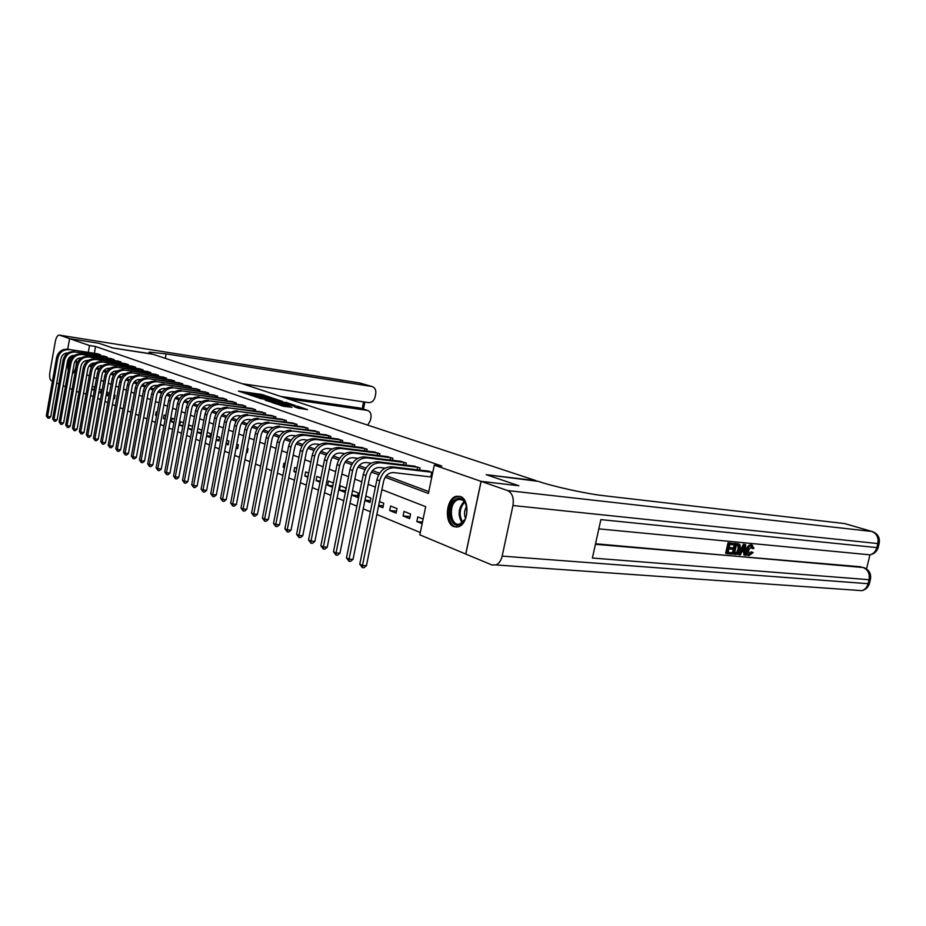 <?xml version="1.0" encoding="UTF-8"?>
<svg xmlns="http://www.w3.org/2000/svg" width="926" height="926" viewBox="0 0 926 926"><rect width="100%" height="100%" fill="white"/><g stroke="black" fill="none" stroke-linecap="round" stroke-linejoin="round"><path stroke-width="1.39" d="M271.225 397.567L261.769 394.476L238.422 391.108L247.659 394.152L246.652 393.376L248.781 393.562L271.225 397.567M453.925 526.651C443.878 523.433 446.008 498.095 456.46 496.243L460.245 496.452C470.246 499.241 468.568 524.533 458.208 526.825L453.925 526.651M68.223 370.747C67.378 365.492 68.154 360.723 70.561 356.417M298.299 408.204L307.49 409.628L297.952 406.34L272.07 402.532L283.564 406.271L292.026 407.313L276.075 403.377L293.067 405.704L298.971 407.266L294.132 406.711L298.299 408.204M465.743 554.037L491.764 564.906L495.966 564.941C499.01 563.587 501.082 560.647 502.17 556.098L512.969 505.527C514.057 497.956 512.263 492.968 507.598 490.56L481.126 481.381L518.873 485.745L486.254 474.679L518.803 485.722L481.069 481.358L465.743 554.037L419.837 534.834L425.671 506.672L381.894 489.634M242.137 383.688L368.467 402.613C371.777 402.706 373.977 400.819 375.088 396.953L375.725 393.781C376.211 390.17 375.076 387.786 372.333 386.617L359.508 382.924L59.507 335.143L69.589 338.638L98.955 343.291L112.717 347.956L153.045 354.299L536.038 480.64L486.254 474.679L538.249 481.37C554.223 486.74 586.436 493.801 604.007 495.734L844.5 523.549L872.28 531.547M149.676 353.072L149.85 352.123C148.091 352.274 148.82 352.887 152.049 353.975L112.717 347.956L98.955 343.291L69.624 338.65L89.521 345.548L88.294 352.389M385.181 477.249L428.402 493.477L434.271 465.13L441.806 466.044L95.575 346.498L89.521 345.548M434.271 465.13L481.069 481.358M282.488 401.409L272.059 397.925L248.573 394.545L259.511 398.099L282.488 401.409M285.845 402.301L295.139 405.495L271.376 402.127L265.299 400.229L276.017 401.699L273.32 400.703L259.974 398.446L285.787 402.636M76.349 359.612C76.661 366.129 75.319 370.886 72.355 373.884M95.575 346.498L94.348 353.315M92.577 363.224L92.241 365.839M96.917 367.587L99.395 368.513M104.129 370.284L106.698 371.245M111.479 373.028L114.153 374.023M118.979 375.829L121.746 376.87M126.63 378.688L129.501 379.764M134.444 381.616L137.418 382.727M142.419 384.591L145.509 385.748M150.556 387.635L153.762 388.839M158.867 390.737L162.2 391.987M167.363 393.92L170.824 395.205M176.044 397.161L179.632 398.504M184.922 400.472L188.638 401.861M193.985 403.863L197.851 405.31M203.257 407.324L207.274 408.829M212.749 410.878L216.904 412.429M222.448 414.501L226.766 416.11M232.38 418.205L236.859 419.883M242.543 422.001L247.196 423.749M252.948 425.891L257.775 427.696M263.609 429.884L268.621 431.748M274.524 433.958L279.733 435.903M285.717 438.137L291.123 440.163M297.188 442.431L302.802 444.526M308.948 446.818L314.782 448.994M321.009 451.332L327.063 453.59M333.395 455.951L339.68 458.301M346.092 460.697L352.632 463.15M359.138 465.581L365.944 468.116M372.541 470.582L379.614 473.221M386.304 475.733L428.784 491.602M97.103 353.744L100.355 354.693L100.193 355.572M103.839 356.128L107.15 357.112L106.988 358.003M110.703 358.57L114.083 359.566L113.921 360.48M117.695 361.047L121.144 362.066L120.97 362.992M124.825 363.582L128.332 364.613L128.158 365.562M132.094 366.152L135.671 367.205L135.485 368.189M139.502 368.791L143.148 369.856L142.963 370.863M147.049 371.465L150.764 372.553L150.579 373.583M154.746 374.197L158.543 375.308L158.346 376.361M162.606 376.986L166.472 378.121L166.275 379.197M170.627 379.834L174.574 380.991L174.366 382.091M178.799 382.739L182.827 383.92L182.619 385.042M187.145 385.702L191.265 386.906L191.045 388.063M195.675 388.723L199.866 389.95L199.646 391.142M204.368 391.814L208.663 393.064L208.431 394.279M213.258 394.974L217.645 396.247L217.402 397.497M222.333 398.192L226.812 399.5L226.569 400.784M231.616 401.49L236.188 402.822L235.945 404.141M241.096 404.859L245.772 406.213L245.517 407.567M250.784 408.297L255.576 409.686L255.31 411.075M260.704 411.815L265.6 413.227L265.322 414.663M270.832 415.415L275.844 416.862L275.554 418.332M281.203 419.096L286.331 420.578L286.041 422.094M291.817 422.869L297.061 424.386L296.76 425.937M302.675 426.724L308.057 428.275L307.733 429.884M313.798 430.671L319.308 432.257L318.972 433.912M325.188 434.722L330.825 436.343L330.489 438.044M336.856 438.866L342.632 440.521L342.284 442.281M348.813 443.114L354.739 444.816L354.38 446.621M361.071 447.466L367.147 449.203L366.765 451.078M373.641 451.934L379.868 453.717L379.475 455.65M386.536 456.518L392.925 458.335L392.52 460.338M399.766 461.217L406.317 463.081L405.901 465.153M413.343 466.044L420.08 467.954L419.628 470.095M427.28 470.998L432.755 472.445M90.609 395.471L93.202 396.548M97.739 398.435L100.425 399.546M105.02 401.456L107.798 402.613M112.44 404.546L115.322 405.738M120.01 407.695L122.996 408.933M127.742 410.901L130.832 412.186M135.636 414.188L138.842 415.519M143.692 417.533L147.014 418.911M151.922 420.96L155.36 422.383M160.325 424.444L163.89 425.937M168.914 428.02L172.606 429.56M177.688 431.666L181.519 433.264M186.658 435.394L190.629 437.049M195.837 439.213L199.958 440.926M205.225 443.114L209.484 444.885M214.82 447.108L219.242 448.936M224.648 451.182L229.231 453.092M234.695 455.36L239.452 457.34M244.985 459.643L249.916 461.692M255.53 464.03L260.646 466.148M266.329 468.51L271.631 470.721M277.395 473.117L282.905 475.397M288.738 477.828L294.445 480.2M300.371 482.666L306.298 485.131M312.305 487.62L318.451 490.178M324.54 492.713L330.929 495.364M337.099 497.933L343.731 500.688M349.993 503.293L356.88 506.152M363.247 508.802L370.4 511.777M376.847 514.462L420.323 532.531M91.709 389.36L93.954 390.274L94.533 387.045L92.287 386.142M98.851 392.265L100.679 393.006L101.27 389.753L99.441 389.024M106.143 395.228L107.52 395.796L108.122 392.508L106.733 391.953M113.585 398.261L114.5 398.631L115.102 395.309L114.187 394.939M121.167 401.34L121.781 397.995M148.866 408.875L148.229 412.336M157.235 412.244L156.17 411.815L155.522 415.311L156.587 415.739M165.8 415.681L164.099 414.998L163.439 418.529L165.141 419.223M174.539 419.2L172.19 418.251L171.53 421.816L173.88 422.765M183.487 422.788L180.443 421.573L179.771 425.173L182.804 426.4M192.62 426.458L188.881 424.953L188.198 428.588L191.937 430.115M197.157 432.234L200.977 433.796L201.683 430.104L197.84 428.564M206.556 436.053L209.855 437.396L210.561 433.669L207.262 432.338M216.175 439.966L218.918 441.077L219.624 437.315L216.892 436.215M226.013 443.971L228.178 444.85L228.896 441.042L226.743 440.174M236.095 448.068L237.635 448.693L238.376 444.839L236.836 444.225M246.409 452.258L247.311 452.629L248.064 448.74L247.161 448.369M256.977 456.553L257.741 452.629M273.888 459.111L273.112 463.116M285.196 463.66L283.946 463.15L283.159 467.202L284.409 467.711M296.783 468.313L294.688 467.468L293.878 471.565L295.984 472.41M308.671 473.093L305.673 471.89L304.862 476.022L307.849 477.249M320.871 477.99L316.935 476.404L316.102 480.594L320.037 482.191M333.383 483.025L328.464 481.045L327.619 485.282L332.538 487.284M339.425 490.074L345.19 492.424L346.058 488.106L340.282 485.791L339.425 490.074L345.537 490.711M351.66 495.051L357.436 497.401L358.316 493.037L352.528 490.711M364.937 500.457L369.983 502.505L370.886 498.084L365.816 496.047M378.572 506.001L382.866 507.737L383.781 503.269L379.475 501.545M389.696 510.515L396.073 513.12L397.011 508.582L390.61 506.013L389.696 510.515L396.478 511.164M403.088 515.967L409.639 518.629L410.588 514.034L404.025 511.407L403.088 515.967L410.056 516.615M423.101 519.069L417.788 516.94L416.839 521.558L422.14 523.711M67.922 352.922C64.288 353.014 61.984 354.913 61 358.617L50.698 416.85L49.078 418.251L47.828 418.089L46.3 415.867L56.579 357.656C58.211 351.764 61.915 348.952 67.691 349.229L69.624 338.65M86.072 393.863L83.456 393.504M78.884 392.288L76.476 391.281M72.078 389.441L69.751 388.48M65.399 386.651L63.153 385.714M375.4 487.111L368.201 484.31M361.788 481.821L354.855 479.112M348.546 476.659L341.879 474.066M335.652 471.647L329.228 469.146M323.093 466.762L316.912 464.354M310.858 462.005L304.897 459.678M298.936 457.363L293.195 455.129M287.315 452.837L281.77 450.684M275.971 448.427L270.635 446.344M264.905 444.121L259.766 442.119M254.118 439.919L249.152 437.986M243.584 435.822L238.792 433.958M233.294 431.817L228.676 430.023M223.247 427.905L218.791 426.18M213.431 424.096L209.137 422.418M203.836 420.358L199.692 418.749M194.46 416.712L190.455 415.161M185.281 413.146L181.427 411.642M176.322 409.651L172.595 408.204M167.548 406.236L163.96 404.847M158.971 402.903L155.499 401.56M150.568 399.638L147.222 398.33M142.338 396.432L139.12 395.182M134.293 393.307L131.179 392.092M126.411 390.24L123.401 389.07M118.69 387.23L115.785 386.107M111.12 384.29L108.319 383.202M103.7 381.396L101.003 380.355M96.431 378.572L93.827 377.565M89.313 375.806L86.801 374.822M89 366.001L91.535 366.951M96.061 368.652L98.677 369.636M103.261 371.361L105.981 372.379M110.611 374.116L113.412 375.169M118.1 376.928L121.005 378.028M125.739 379.799L128.76 380.933M133.541 382.739L136.678 383.908M141.516 385.725L144.757 386.941M149.642 388.781L152.998 390.043M157.952 391.906L161.437 393.214M166.437 395.089L170.048 396.444M175.118 398.342L178.845 399.754M183.973 401.676L187.851 403.134M193.036 405.079L197.053 406.583M202.296 408.563L206.463 410.125M211.776 412.116L216.094 413.737M221.476 415.762L225.944 417.441M231.396 419.49L236.026 421.226M241.547 423.298L246.351 425.103M251.941 427.199L256.93 429.074M262.59 431.203L267.764 433.148M273.506 435.301L278.865 437.315M284.687 439.503L290.243 441.586M296.146 443.809L301.911 445.973M307.895 448.219L313.891 450.464M319.945 452.745L326.172 455.083M332.318 457.386L338.777 459.817M345.004 462.155L351.718 464.678M358.038 467.051L365.006 469.667M371.43 472.086L378.665 474.795M86.87 360.364L86.65 361.626M92.114 365.793L89.452 365.4M91.755 389.117L94.105 389.441M98.92 391.895L100.83 392.149M106.235 394.719L107.682 394.916M113.701 397.601L114.662 397.74M155.522 415.311L156.644 415.45M163.439 418.529L165.222 418.76M171.53 421.816L173.995 422.129M179.771 425.173L182.966 425.566M188.198 428.588L192.133 429.085M197.169 432.129L201.197 432.627M206.602 435.787L210.075 436.204M216.267 439.514L219.149 439.862M226.141 443.322L228.409 443.589M236.257 447.212L237.878 447.408M246.617 451.194L247.566 451.309M283.159 467.202L284.479 467.352M293.878 471.565L296.1 471.809M304.862 476.022L308.022 476.369M316.102 480.594L320.269 481.045M327.619 485.282L332.828 485.826M351.66 495.016L357.795 495.63M364.994 500.144L370.354 500.677M378.688 505.411L383.248 505.851M416.839 521.558L422.488 522.067M258.389 395.483L257.474 395.356M246.582 393.77L245.621 393.631M275.473 400.402L274.455 400.055M273.135 398.377L251.212 395.124L258.852 396.976L272.591 398.956L274.64 399.152L273.135 398.377M286.562 404.13L287.454 404.43M285.058 403.03L274.987 400.831L285.058 403.03L284.849 404.06M299.654 408.528L298.785 408.239M98.006 353.871L67.691 349.229L99.476 354.392M46.3 415.867L47.562 416.457L57.863 358.142C59.495 352.239 63.211 349.426 68.999 349.692M47.828 418.089L47.562 416.457L50.698 416.85M98.862 355.376L99.059 354.311M104.765 356.255L75.585 352.088L106.258 356.788M74.589 355.352C70.897 355.399 68.536 357.309 67.529 361.094L57.099 419.86L55.467 421.272L54.206 421.122L52.655 418.876L63.061 360.133C64.704 354.172 68.443 351.336 74.254 351.602M52.655 418.876L53.94 419.478L64.369 360.631C66.024 354.658 69.763 351.822 75.585 352.088M54.206 421.122L53.94 419.478L57.099 419.86M105.645 357.795L105.842 356.707M111.641 358.698L82.298 354.531L113.169 359.242M81.395 357.83C77.622 357.83 75.226 359.763 74.173 363.629L63.628 422.939L61.973 424.363L60.699 424.212L59.137 421.943L69.658 362.645C71.337 356.637 75.087 353.767 80.944 354.033M59.137 421.943L60.445 422.557L71.001 363.154C72.668 357.135 76.441 354.253 82.298 354.531M60.699 424.212L60.445 422.557L63.628 422.939M112.544 360.272L112.74 359.161M118.655 361.186L89.139 357.008L120.206 361.73M88.329 360.364C84.486 360.307 82.032 362.251 80.956 366.198L70.272 426.076L68.593 427.511L67.32 427.361L65.734 425.057L76.395 365.214C78.085 359.149 81.87 356.244 87.762 356.51M65.734 425.057L67.066 425.694L77.761 365.735C79.451 359.658 83.247 356.741 89.139 357.008M67.32 427.361L67.066 425.694L70.272 426.076M119.57 362.784L119.778 361.649M125.809 363.71L96.119 359.543L127.383 364.277M95.39 362.934C91.489 362.83 88.977 364.798 87.866 368.826L77.043 429.27L75.353 430.717L74.068 430.567L72.46 428.24L83.259 367.83C84.961 361.707 88.78 358.767 94.707 359.033M72.46 428.24L73.825 428.888L84.648 368.363C86.361 362.216 90.181 359.276 96.119 359.543M74.068 430.567L73.825 428.888L77.043 429.27M126.746 365.353L126.955 364.196M70.827 359.334L73.733 355.943M72.355 355.584C70.133 358.235 68.952 362.159 68.825 367.356M73.791 372.31L72.494 373.12M72.587 372.588L73.825 372.252M456.599 498.848C467.375 493.118 471.102 520.366 460.037 524.591C449.26 529.927 445.765 503.2 456.599 498.848M466.299 505.307C464.597 500.816 462.005 498.882 458.532 499.508L457.49 499.878C447.895 503.663 450.256 527.403 459.944 523.977L464.933 519.498M459.817 496.301L456.344 496.949C445.892 501.035 446.297 526.686 456.865 527.079M466.6 506.534C464.285 510.284 463.914 514.219 465.465 518.34M287.731 398.736L367.68 410.45C370.342 411.63 371.43 413.98 370.956 417.499L370.319 420.659L367.703 425.115M59.507 335.143L59.114 335.073C57.412 335.374 56.139 337.527 55.305 341.532L49.888 372.264C49.263 376.801 49.784 379.648 51.439 380.817L52.412 381.223M56.683 383.005L58.847 383.908M69.589 338.638L67.714 349.229M149.85 352.123L166.101 353.882L371.708 386.466M280.728 396.421L359.612 407.972L367.68 410.45M164.481 358.073L165.303 358.2L166.101 353.882M748.903 554.211L751.16 551.792L753.151 552.59L748.845 555.635C747.317 554.72 746.888 552.88 747.571 550.102L746.472 549.743C747.27 546.572 748.729 544.928 750.882 544.812L751.773 545.101M748.37 555.403L747.745 555.264C746.217 554.361 745.8 552.521 746.472 549.743M747.571 550.102C748.37 546.93 749.828 545.287 751.981 545.171L753.938 548.423L751.796 548.285L751.333 546.352M739.318 554.743L738.23 554.373L743.404 544.233L745.615 544.696L745.962 555.322L744.932 555.23L744.874 551.977L741.911 551.711L740.372 554.836L739.318 554.743L744.504 544.592L745.615 544.696M744.932 555.23L743.833 554.871L743.786 551.873M732.836 548.018L732.559 549.222L728.831 548.886L727.998 552.509L732.177 552.88L731.899 554.095L726.713 553.632L725.614 553.262L728.033 542.775L734.133 543.62L733.855 544.824L729.862 544.453L729.109 547.671L732.836 548.018L729.167 547.416M728.056 552.243L732.177 552.88M595.534 543.759L863.784 567.58M866.551 568.923L869.954 554.848M733.253 554.211L735.672 543.759L739.133 544.187L740.129 545.101L740.244 549.454C739.48 552.776 737.987 554.431 735.776 554.431L732.153 553.841L734.573 543.4L738.798 544.094M507.598 490.56L871.794 531.455C876.725 533.515 878.739 537.543 877.836 543.562L876.853 547.59L600.858 519.613L592.385 558.042L869.074 579.699L868.102 583.704C867.106 587.304 865.034 589.619 861.909 590.649L858.784 590.429M465.813 554.061L481.126 481.381M726.713 553.632L729.132 543.145L728.033 542.775M729.132 543.145L734.133 543.62M734.526 553.088L737.814 552.637L739.261 549.338L738.925 545.518L736.39 545.055L734.526 553.088M735.672 543.759L734.573 543.4M734.584 552.834L736.714 552.266L738.161 548.979L737.872 545.206M735.973 553.227L734.885 552.857M737.814 552.637L736.714 552.266M739.261 549.338L738.161 548.979M738.925 545.518L738.01 545.217M743.867 547.717L742.478 550.53L744.863 550.75L744.782 545.842L743.867 547.717M744.504 544.592L743.404 544.233M742.606 550.287L743.763 550.391L743.728 548.007M744.863 550.75L743.763 550.391M752.896 548.643L751.657 546.352L748.555 550.183L749.111 554.373M749.713 554.57L752.259 552.162M751.981 545.171L750.882 544.812M133.089 366.291L103.226 362.124L134.698 366.87M102.601 365.562C98.619 365.411 96.061 367.39 94.915 371.511L83.953 432.523L82.252 433.993L80.956 433.843L79.323 431.493L90.262 370.493C91.987 364.312 95.829 361.348 101.802 361.603M79.323 431.493L80.712 432.153L91.674 371.037C93.399 364.844 97.253 361.869 103.226 362.124M80.956 433.843L80.712 432.153L83.953 432.523M134.05 367.969L134.258 366.789M140.509 368.918L110.483 364.763L142.164 369.509M109.951 368.247L109.858 368.235C105.853 368.073 103.261 370.076 102.103 374.243L91.003 435.845L89.278 437.327L87.97 437.176L86.326 434.803L97.392 373.213C99.14 366.974 103.017 363.976 109.025 364.231M86.326 434.803L87.738 435.475L98.839 373.768C100.587 367.506 104.464 364.508 110.483 364.763M87.97 437.176L87.738 435.475L91.003 435.845M141.493 370.643L141.713 369.428M148.091 371.604L117.891 367.448L149.769 372.206M117.44 370.979L117.255 370.956C113.215 370.794 110.611 372.819 109.442 377.032L98.191 439.237L96.443 440.73L95.123 440.579L93.457 438.183L104.673 375.991C106.432 369.682 110.344 366.65 116.398 366.904M93.457 438.183L94.903 438.866L106.154 376.558C107.914 370.238 111.826 367.194 117.891 367.448M95.123 440.579L94.903 438.866L98.191 439.237M149.086 373.363L149.317 372.125M155.811 374.347L125.438 370.18L157.524 374.949M125.091 373.768L124.79 373.734C120.727 373.572 118.1 375.62 116.919 379.868L105.518 442.697L103.758 444.202L102.427 444.052L100.737 441.621L112.104 378.827C113.886 372.449 117.822 369.393 123.91 369.636M100.737 441.621L102.207 442.315L113.609 379.394C115.391 373.016 119.338 369.937 125.438 370.18M102.427 444.052L102.207 442.315L105.518 442.697M156.841 376.141L157.073 374.868M163.682 377.137L133.136 372.981L165.43 377.75M132.904 376.627L132.487 376.558C128.39 376.407 125.751 378.479 124.547 382.774L112.995 446.228L111.213 447.744L109.881 447.594L108.168 445.14L119.686 381.709C121.48 375.273 125.45 372.183 131.585 372.414M108.168 445.14L109.673 445.846L121.225 382.299C123.019 375.852 127.001 372.738 133.136 372.981M109.881 447.594L109.673 445.846L112.995 446.228M164.735 378.965L164.978 377.669M171.727 379.984L140.995 375.84L173.509 380.609M140.879 379.533L140.335 379.452C136.215 379.301 133.552 381.396 132.337 385.737L120.635 449.828L118.829 451.356L117.486 451.205L115.75 448.728L127.429 384.66C129.246 378.155 133.24 375.03 139.409 375.261M115.75 448.728L117.278 449.446L128.992 385.262C130.809 378.746 134.814 375.597 140.995 375.84M117.486 451.205L117.278 449.446L120.635 449.828M172.803 381.859L173.046 380.528M179.922 382.889L149.028 378.746L181.739 383.526M149.017 382.496L148.357 382.403C144.213 382.253 141.516 384.371 140.301 388.758L128.425 453.497L126.596 455.048L125.253 454.897L123.482 452.386L135.323 387.67C137.164 381.107 141.192 377.935 147.408 378.155M123.482 452.386L125.056 453.127L136.921 388.283C138.761 381.697 142.801 378.526 149.028 378.746M125.253 454.897L125.056 453.127L128.425 453.497M181.021 384.811L181.276 383.445M188.291 385.853L157.223 381.72L190.154 386.512M157.339 385.529L156.54 385.413C152.362 385.274 149.653 387.415 148.415 391.848L136.388 457.247L134.536 458.81L133.17 458.671L131.388 456.124L143.391 390.749C145.243 384.105 149.306 380.899 155.568 381.118M131.388 456.124L132.985 456.877L145.023 391.374C146.887 384.718 150.95 381.5 157.223 381.72M133.17 458.671L132.985 456.877L136.388 457.247M189.425 387.82L189.691 386.42M196.844 388.874L165.592 384.765L198.743 389.545M165.835 388.619L164.897 388.492C160.696 388.353 157.964 390.529 156.714 394.997L144.514 461.079L142.639 462.664L141.273 462.514L139.456 459.944L151.621 393.886C153.508 387.184 157.605 383.931 163.902 384.151M139.456 459.944L141.088 460.72L153.288 394.522C155.186 387.797 159.284 384.545 165.592 384.765M141.273 462.514L141.088 460.72L144.514 461.079M198.002 390.899L198.268 389.464M205.572 391.964L174.146 387.867L207.505 392.659M174.516 391.779L173.44 391.629C169.203 391.501 166.46 393.7 165.187 398.215L152.813 464.991L150.915 466.588L149.537 466.449L147.697 463.845L160.036 397.092C161.946 390.321 166.067 387.033 172.421 387.242M147.697 463.845L149.364 464.632L161.749 397.74C163.659 390.946 167.791 387.658 174.146 387.867M149.537 466.449L149.364 464.632L152.813 464.991M206.753 394.048L207.03 392.566M214.485 395.124L182.873 391.038L216.464 395.83M183.394 395.02L182.167 394.846C177.908 394.719 175.13 396.941 173.845 401.514L161.286 468.996L159.376 470.605L157.987 470.466L156.112 467.827L168.636 400.368C170.569 393.515 174.725 390.193 181.114 390.39M156.112 467.827L157.825 468.637L170.384 401.039C172.317 394.163 176.472 390.83 182.873 391.038M157.987 470.466L157.825 468.637L161.286 468.996M215.7 397.254L215.978 395.738M223.583 398.354L191.809 394.279L225.608 399.071M192.469 398.319L191.08 398.122C186.786 398.006 183.996 400.252 182.7 404.87L169.956 473.082L168.011 474.714L166.622 474.563L164.724 471.901L177.422 403.724C179.378 396.791 183.568 393.423 190.004 393.619M164.724 471.901L166.46 472.723L179.204 404.396C181.16 397.462 185.362 394.082 191.809 394.279M166.622 474.563L166.46 472.723L169.956 473.082M224.833 400.541L225.122 398.979M232.889 401.652L200.93 397.59L234.961 402.382M201.741 401.699L200.201 401.479C195.872 401.363 193.059 403.643 191.74 408.308L178.811 477.26L176.843 478.904L175.442 478.765L173.509 476.057L186.404 407.151C188.383 400.148 192.608 396.733 199.09 396.918M173.509 476.057L175.292 476.902L188.233 407.845C190.212 400.819 194.448 397.404 200.93 397.59M175.442 478.765L175.292 476.902L178.811 477.26M234.162 403.886L234.475 402.289M242.404 405.021L210.26 400.981L244.51 405.762M211.232 405.148L209.519 404.905C205.167 404.801 202.331 407.104 200.988 411.827L187.874 481.532L185.883 483.187L184.459 483.048L182.503 480.316L195.594 410.646C197.597 403.562 201.856 400.113 208.373 400.298M182.503 480.316L184.332 481.173L197.458 411.352C199.46 404.257 203.732 400.796 210.26 400.981M184.459 483.048L184.332 481.173L187.874 481.532M243.712 407.313L244.024 405.681M252.127 408.459L219.809 404.442L254.28 409.223M220.944 408.679L219.057 408.412C214.67 408.308 211.799 410.646 210.457 415.427L197.134 485.895L195.12 487.574L193.684 487.435L191.705 484.668L204.993 414.235C207.019 407.07 211.313 403.574 217.876 403.736M191.705 484.668L193.569 485.548L206.892 414.952C208.929 407.776 213.223 404.268 219.809 404.442M193.684 487.435L193.569 485.548L197.134 485.895M253.469 410.82L253.793 409.142M262.07 411.977L229.567 407.984L264.269 412.764M230.887 412.29L228.803 412.001C224.393 411.908 221.499 414.281 220.133 419.108L206.602 490.363L204.565 492.065L203.13 491.926L201.104 489.113L214.601 417.892C216.649 410.646 220.978 407.104 227.599 407.266M201.104 489.113L203.014 490.016L216.545 418.633C218.605 411.375 222.946 407.822 229.567 407.984M203.13 491.926L203.014 490.016L206.602 490.363M263.435 414.408L263.771 412.672M272.232 415.589L239.556 411.607L274.49 416.387M241.061 415.982L238.781 415.681C234.336 415.589 231.431 417.985 230.042 422.869L216.302 494.935L214.23 496.649L212.783 496.51L210.734 493.674L224.439 421.643C226.511 414.316 230.887 410.727 237.542 410.878M210.734 493.674L212.691 494.588L226.43 422.406C228.514 415.056 232.889 411.457 239.556 411.607M212.783 496.51L212.691 494.588L216.302 494.935M273.645 418.077L273.992 416.295M282.638 419.27L249.788 415.323L284.953 420.091M251.467 419.767L248.99 419.432C244.522 419.351 241.582 421.781 240.181 426.724L226.222 499.612L224.127 501.348L222.668 501.209L220.585 498.327L234.498 425.474C236.605 418.066 241.015 414.431 247.717 414.57M220.585 498.327L222.587 499.276L236.547 426.261C238.653 418.83 243.063 415.184 249.788 415.323M222.668 501.209L222.587 499.276L226.222 499.612M284.085 421.828L284.444 419.999M293.287 423.043L260.252 419.119L295.649 423.876M262.139 423.633L259.454 423.286C254.951 423.205 251.988 425.671 250.564 430.671L236.385 504.404L234.255 506.152L232.785 506.024L230.667 503.107L244.811 429.409C246.941 421.909 251.386 418.228 258.134 418.355M230.667 503.107L232.715 504.068L246.906 430.208C249.036 422.684 253.493 418.992 260.252 419.119M232.785 506.024L232.715 504.068L236.385 504.404M294.769 425.671L295.139 423.784M304.179 426.898L270.971 423.02L306.599 427.754M273.077 427.604L270.161 427.222C265.623 427.152 262.637 429.652 261.201 434.711L246.779 509.312L244.626 511.083L243.156 510.955L240.991 507.992L255.368 433.437C257.532 425.844 262.012 422.106 268.806 422.233M240.991 507.992L243.087 508.976L257.509 434.248C259.674 426.643 264.165 422.893 270.971 423.02M243.156 510.955L243.087 508.976L246.779 509.312M305.696 429.606L306.078 427.673M315.338 430.856L281.955 427.002L317.815 431.736M284.282 431.666L281.134 431.261C276.561 431.203 273.552 433.727 272.094 438.855L257.44 514.335L255.252 516.129L253.77 516.002L251.571 512.992L266.179 437.558C268.378 429.872 272.892 426.087 279.745 426.191M251.571 512.992L253.724 514.011L268.378 438.392C270.577 430.694 275.103 426.898 281.955 427.002M253.77 516.002L253.724 514.011L257.44 514.335M316.9 433.646L317.294 431.643M326.774 434.907L293.218 431.088L329.309 435.799M295.764 435.833L292.373 435.394C287.766 435.347 284.733 437.917 283.252 443.103L268.355 519.474L266.144 521.292L264.639 521.164L262.417 518.12L277.268 441.783C279.49 434.005 284.039 430.162 290.938 430.266M262.417 518.12L264.616 519.162L279.513 442.64C281.747 434.838 286.308 430.995 293.218 431.088M264.639 521.164L264.616 519.162L268.355 519.474M328.371 437.778L328.776 435.706M338.476 439.051L302.42 434.433L304.747 435.278L341.081 439.977M307.548 440.105L303.89 439.642C299.26 439.595 296.193 442.2 294.7 447.443L279.548 524.753L277.302 526.593L275.786 526.466L273.517 523.375L288.623 446.112C290.88 438.241 295.475 434.34 302.42 434.433M273.517 523.375L275.774 524.44L290.938 446.992C293.195 439.098 297.79 435.197 304.747 435.278M275.786 526.466L275.774 524.44L279.548 524.753M340.12 442.003L340.548 439.873M350.479 443.299L314.192 438.704L316.576 439.572L353.142 444.248M319.632 444.48L315.708 443.982C311.043 443.948 307.953 446.587 306.425 451.911L291.019 530.17L288.738 532.022L287.222 531.894L284.907 528.769L300.279 450.545C302.559 442.582 307.2 438.635 314.192 438.704M284.907 528.769L287.222 529.857L302.64 451.448C304.932 443.461 309.573 439.503 316.576 439.572M287.222 531.894L287.222 529.857L291.019 530.17M352.158 446.344L352.598 444.156M362.772 447.663L326.253 443.079L328.707 443.971L365.515 448.624M332.04 448.971L327.816 448.45C323.128 448.415 320.002 451.101 318.463 456.483L302.779 535.714L300.464 537.589L298.936 537.474L296.586 534.29L312.224 455.106C314.539 447.026 319.215 443.022 326.253 443.079M296.586 534.29L298.959 535.413L314.655 456.032C316.97 447.941 321.658 443.913 328.707 443.971M298.936 537.474L298.959 535.413L302.779 535.714M364.508 450.8L364.96 448.531M375.389 452.131L338.638 447.582L341.162 448.485L378.19 453.115M344.773 453.566L340.247 453.022C335.525 452.999 332.376 455.719 330.814 461.171L314.852 541.409L312.502 543.307L310.962 543.192L308.566 539.962L324.482 459.782C326.832 451.599 331.554 447.536 338.638 447.582M308.566 539.962L311.009 541.108L326.971 460.731C329.332 452.525 334.055 448.45 341.162 448.485M310.962 543.192L311.009 541.108L314.852 541.409M377.171 455.36L377.646 453.022M388.33 456.715L351.348 452.189L353.929 453.127L391.2 457.733M357.841 458.301L353.014 457.71C348.245 457.71 345.074 460.465 343.488 465.998L327.237 547.243L324.852 549.164L323.301 549.06L320.871 545.784L337.064 464.574C339.448 456.286 344.217 452.166 351.348 452.189M320.871 545.784L323.371 546.965L339.622 465.546C342.018 457.247 346.787 453.103 353.929 453.127M323.301 549.06L323.371 546.965L327.237 547.243M390.159 460.048L390.645 457.629M401.606 461.414L364.393 456.923L367.043 457.884L404.558 462.456M371.28 463.15L366.106 462.537C361.314 462.537 358.119 465.35 356.498 470.94L339.958 553.239L337.539 555.183L335.976 555.079L333.487 551.757L349.982 469.494C352.412 461.102 357.204 456.912 364.393 456.923M333.487 551.757L336.057 552.961L352.609 470.501C355.04 462.086 359.855 457.884 367.043 457.884M335.976 555.079L336.057 552.961L339.958 553.239M403.481 464.864L403.991 462.363M415.23 466.241L377.796 461.785L380.517 462.78L418.263 467.317M385.089 468.128L379.567 467.491C374.741 467.503 371.511 470.35 369.868 476.022L353.014 559.397L350.56 561.364L348.986 561.26L346.451 557.892L363.258 474.552C365.712 466.056 370.562 461.796 377.796 461.785M346.451 557.892L349.09 559.13L365.955 475.582C368.421 467.063 373.271 462.792 380.517 462.78M348.986 561.26L349.09 559.13L353.014 559.397M417.151 469.806L417.684 467.213M429.213 471.195L391.559 466.785L394.36 467.804L432.338 472.295M431.805 477.052L393.388 472.573C388.526 472.607 385.262 475.489 383.607 481.242L366.43 565.728L363.93 567.719L362.355 567.615L359.774 564.189L376.894 479.749C379.382 471.137 384.278 466.808 391.559 466.785M359.774 564.189L362.483 565.473L379.66 480.814C382.16 472.167 387.068 467.827 394.36 467.804M362.355 567.615L362.483 565.473L366.43 565.728M430.787 476.878L431.759 472.202M261.583 395.425L261.769 394.476M263.586 395.738L263.748 394.904M258.667 397.949L258.852 396.976M272.394 399.951L272.591 398.956M275.172 402.671L275.369 401.641M277.453 402.995L277.684 401.826M279.525 403.296L279.733 402.266M297.165 407.822L297.292 407.127M281.817 405.924L282.002 404.951M285.717 406.572L285.926 405.507M287.836 406.873L288.009 405.958M56.579 357.656L57.863 358.142M63.061 360.133L64.369 360.631M69.658 362.645L71.001 363.154M76.395 365.214L77.761 365.735M83.259 367.83L84.648 368.363M462.097 522.866C457.583 515.215 458.266 508.073 464.157 501.452M464.702 502.123C459.365 508.397 458.729 515.122 462.757 522.31M366.928 410.276L359.612 407.972M362.193 408.725L363.571 401.884M59.461 335.131L359.022 382.843L372.159 386.559M502.17 556.098L868.102 583.704L869.56 582.998M878.022 542.567L879.098 543.631L877.836 543.562L512.969 505.527M598.821 528.862L870.012 554.836C873.473 553.898 875.753 551.491 876.853 547.59L878.126 547.66L879.098 543.631C880.175 537.809 877.964 533.804 872.477 531.605L844.5 523.549M595.418 544.303L861.03 566.805M878.265 547.081L878.126 547.66C876.806 551.595 874.098 553.98 870.012 554.836L867.454 554.593M863.09 567.453C867.975 569.617 869.977 573.703 869.074 579.699L870.347 579.722C871.47 573.958 869.317 569.93 863.912 567.626L863.09 567.453M869.306 578.426L870.347 579.722L869.387 583.716C868.148 587.373 865.66 589.688 861.909 590.649L495.966 564.941M738.08 543.99L736.98 543.631M744.817 547.96L743.902 547.66M90.262 370.493L91.674 371.037M97.392 373.213L98.839 373.768M104.673 375.991L106.154 376.558M112.104 378.827L113.609 379.394M119.686 381.709L121.225 382.299M127.429 384.66L128.992 385.262M135.323 387.67L136.921 388.283M143.391 390.749L145.023 391.374M151.621 393.886L153.288 394.522M160.036 397.092L161.749 397.74M168.636 400.368L170.384 401.039M177.422 403.724L179.204 404.396M186.404 407.151L188.233 407.845M195.594 410.646L197.458 411.352M204.993 414.235L206.892 414.952M214.601 417.892L216.545 418.633M224.439 421.643L226.43 422.406M234.498 425.474L236.547 426.261M244.811 429.409L246.906 430.208M255.368 433.437L257.509 434.248M266.179 437.558L268.378 438.392M277.268 441.783L279.513 442.64M288.623 446.112L290.938 446.992M300.279 450.545L302.64 451.448M312.224 455.106L314.655 456.032M324.482 459.782L326.971 460.731M337.064 464.574L339.622 465.546M349.982 469.494L352.609 470.501M363.258 474.552L365.955 475.582M376.894 479.749L379.66 480.814M274.42 400.252L274.64 399.152M275.809 402.764L276.017 401.699M286.528 404.292L286.747 403.18M298.762 408.331L298.971 407.266M462.12 499.878L458.532 499.508M363.443 409.118L364.856 402.081M738.034 543.828L739.133 544.187M751.403 544.928L752.502 545.275M747.745 555.264L748.845 555.635"/></g></svg>
